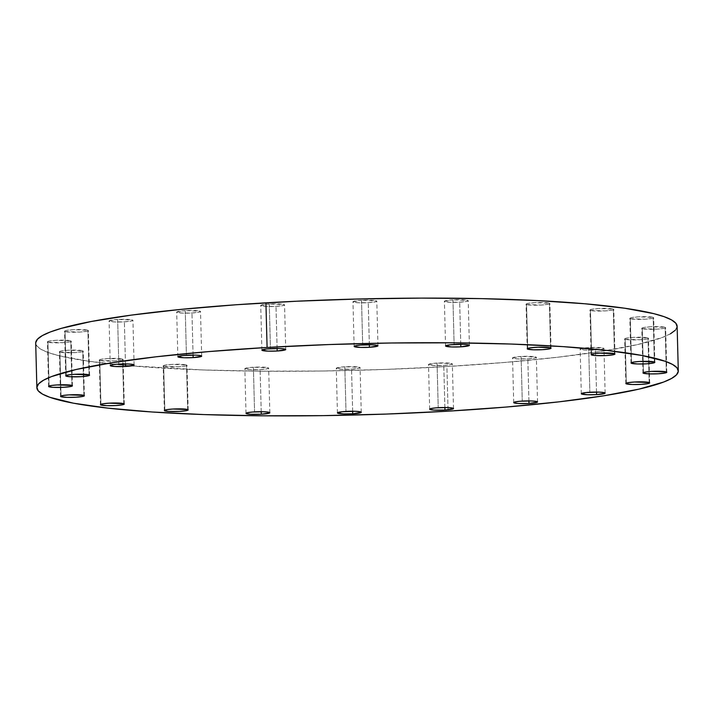 <?xml version="1.0" encoding="UTF-8"?>
<svg xmlns="http://www.w3.org/2000/svg" width="714" height="714" viewBox="0 0 714 714"><rect width="100%" height="100%" fill="white"/><g stroke="black" fill="none" stroke-linecap="round" stroke-linejoin="round"><path stroke-width="0.54" stroke-dasharray="3.57 2.68" d="M452.953 299.844L454.122 344.469L452.953 299.844L444.465 301.192L448.678 302.236L459.673 302.209A11.915 1.321 178.5 0 0 468.223 300.71A11.915 1.321 178.5 0 0 452.953 299.844A11.915 1.321 178.5 0 0 444.403 301.335A11.915 1.321 178.5 0 0 459.673 302.209L466.769 301.388L468.152 300.862L467.741 300.353L452.953 299.844M460.771 344.291L459.673 302.209L460.771 344.291M526.539 304.53L527.691 348.414L526.539 304.53L541.328 305.048L548.432 304.226L549.816 303.7L549.396 303.191A11.915 1.321 178.5 0 0 536.259 302.602A11.915 1.321 178.5 0 0 526.057 304.173A11.915 1.321 178.5 0 0 526.539 304.53A11.915 1.321 178.5 0 0 539.686 305.128A11.915 1.321 178.5 0 0 549.878 303.548A11.915 1.321 178.5 0 0 549.396 303.191L534.607 302.682L527.512 303.504L526.129 304.03L526.539 304.53M550.565 347.816L549.396 303.191L550.565 347.816M590.442 310.394L591.594 354.278L590.442 310.394L605.231 310.902L612.326 310.09L613.71 309.555L613.299 309.055A11.915 1.321 178.5 0 0 600.153 308.457A11.915 1.321 178.5 0 0 589.96 310.037A11.915 1.321 178.5 0 0 590.442 310.394A11.915 1.321 178.5 0 0 603.58 310.992A11.915 1.321 178.5 0 0 613.781 309.412A11.915 1.321 178.5 0 0 613.299 309.055L598.51 308.537L591.415 309.358L590.023 309.885L590.442 310.394M614.468 353.68L613.299 309.055L614.468 353.68M630.328 318.703L631.471 362.578L630.328 318.703L645.117 319.212L652.212 318.39L653.596 317.864L653.185 317.364A11.915 1.321 178.5 0 0 640.039 316.766A11.915 1.321 178.5 0 0 629.837 318.346A11.915 1.321 178.5 0 0 630.328 318.703A11.915 1.321 178.5 0 0 643.466 319.292A11.915 1.321 178.5 0 0 653.667 317.721A11.915 1.321 178.5 0 0 653.185 317.364L638.387 316.846L631.292 317.668L629.909 318.194L630.328 318.703M654.345 361.98L653.185 317.364L654.345 361.98M642.288 328.645L643.439 372.521L642.288 328.645L657.076 329.154L664.172 328.333L665.564 327.806L665.145 327.307A11.915 1.321 178.5 0 0 651.998 326.709A11.915 1.321 178.5 0 0 641.806 328.279A11.915 1.321 178.5 0 0 642.288 328.645A11.915 1.321 178.5 0 0 655.434 329.234A11.915 1.321 178.5 0 0 665.626 327.664A11.915 1.321 178.5 0 0 665.145 327.307L650.356 326.789L643.26 327.61L641.868 328.137L642.288 328.645M666.314 371.923L665.145 327.307L666.314 371.923M625.161 339.248L626.312 383.123L625.161 339.248L639.949 339.757L647.045 338.936L648.437 338.409L648.017 337.909A11.915 1.321 178.5 0 0 634.871 337.311A11.915 1.321 178.5 0 0 624.679 338.891A11.915 1.321 178.5 0 0 625.161 339.248A11.915 1.321 178.5 0 0 638.307 339.837A11.915 1.321 178.5 0 0 648.499 338.266A11.915 1.321 178.5 0 0 648.017 337.909L633.229 337.392L626.133 338.213L624.75 338.739L625.161 339.248M649.187 382.526L648.017 337.909L649.187 382.526M588.684 347.62L589.853 392.245L588.684 347.62L580.205 348.967L584.418 350.012L595.414 349.985A11.915 1.321 178.5 0 0 603.964 348.486A11.915 1.321 178.5 0 0 588.684 347.62A11.915 1.321 178.5 0 0 580.134 349.11A11.915 1.321 178.5 0 0 595.414 349.985L602.509 349.164L603.892 348.637L603.482 348.129L588.684 347.62M596.511 392.066L595.414 349.985L596.511 392.066M521.095 356.464L522.264 401.089L521.095 356.464L512.607 357.812L516.82 358.865L527.816 358.83A11.915 1.321 178.5 0 0 536.366 357.339A11.915 1.321 178.5 0 0 521.095 356.464A11.915 1.321 178.5 0 0 512.545 357.964A11.915 1.321 178.5 0 0 527.816 358.83L534.911 358.017L536.303 357.482L535.884 356.982L521.095 356.464M528.922 400.92L527.816 358.83L528.922 400.92M437.057 363.069L438.226 407.694L437.057 363.069L428.578 364.426L432.791 365.47L443.787 365.443A11.915 1.321 178.5 0 0 452.337 363.944A11.915 1.321 178.5 0 0 437.057 363.069A11.915 1.321 178.5 0 0 428.507 364.568A11.915 1.321 178.5 0 0 443.787 365.443L450.882 364.622L452.265 364.086L451.855 363.587L437.057 363.069M444.884 407.524L443.787 365.443L444.884 407.524M344.817 366.791L345.987 411.407L344.817 366.791L336.33 368.138L340.542 369.183L351.538 369.156A11.915 1.321 178.5 0 0 360.088 367.656A11.915 1.321 178.5 0 0 344.817 366.791A11.915 1.321 178.5 0 0 336.267 368.281A11.915 1.321 178.5 0 0 351.538 369.156L358.633 368.335L360.026 367.808L359.606 367.299L344.817 366.791M352.645 411.237L351.538 369.156L352.645 411.237M253.39 367.246L254.559 411.871L253.39 367.246L244.911 368.602L249.115 369.647L260.11 369.62A11.915 1.321 178.5 0 0 268.66 368.121A11.915 1.321 178.5 0 0 253.39 367.246A11.915 1.321 178.5 0 0 244.84 368.745A11.915 1.321 178.5 0 0 260.11 369.62L267.206 368.799L268.598 368.263L268.178 367.764L253.39 367.246M261.217 411.701L260.11 369.62L261.217 411.701M163.667 366.264L164.818 410.148L163.667 366.264L178.455 366.782L185.551 365.961L186.934 365.425L186.524 364.925A11.915 1.321 178.5 0 0 173.377 364.327A11.915 1.321 178.5 0 0 163.185 365.907A11.915 1.321 178.5 0 0 163.667 366.264A11.915 1.321 178.5 0 0 176.804 366.862A11.915 1.321 178.5 0 0 187.006 365.282A11.915 1.321 178.5 0 0 186.524 364.925L171.735 364.408L164.631 365.229L163.247 365.764L163.667 366.264M187.693 409.55L186.524 364.925L187.693 409.55M99.764 360.409L100.915 404.285L99.764 360.409L114.552 360.918L121.648 360.097L123.04 359.57L122.621 359.071A11.915 1.321 178.5 0 0 109.483 358.473A11.915 1.321 178.5 0 0 99.282 360.043A11.915 1.321 178.5 0 0 99.764 360.409A11.915 1.321 178.5 0 0 112.91 360.998A11.915 1.321 178.5 0 0 123.103 359.428A11.915 1.321 178.5 0 0 122.621 359.071L107.832 358.553L100.736 359.374L99.353 359.901L99.764 360.409M123.79 403.687L122.621 359.071L123.79 403.687M59.878 352.1L61.029 395.984L59.878 352.1L74.675 352.609L81.771 351.797L83.154 351.261L82.735 350.761A11.915 1.321 178.5 0 0 69.597 350.163A11.915 1.321 178.5 0 0 59.396 351.743A11.915 1.321 178.5 0 0 59.878 352.1A11.915 1.321 178.5 0 0 73.024 352.698A11.915 1.321 178.5 0 0 83.226 351.118A11.915 1.321 178.5 0 0 82.735 350.761L67.946 350.244L60.851 351.065L59.467 351.591L59.878 352.1M83.904 395.386L82.735 350.761L83.904 395.386M47.918 342.158L49.07 386.042L47.918 342.158L62.707 342.666L69.802 341.854L71.195 341.319L70.775 340.819A11.915 1.321 178.5 0 0 57.629 340.221A11.915 1.321 178.5 0 0 47.436 341.801A11.915 1.321 178.5 0 0 47.918 342.158A11.915 1.321 178.5 0 0 61.065 342.756A11.915 1.321 178.5 0 0 71.257 341.176A11.915 1.321 178.5 0 0 70.775 340.819L55.987 340.301L48.891 341.122L47.499 341.649L47.918 342.158M71.944 385.444L70.775 340.819L71.944 385.444M65.045 331.555L66.197 375.439L65.045 331.555L79.834 332.064L86.93 331.251L88.322 330.716L87.902 330.216A11.915 1.321 178.5 0 0 74.756 329.618A11.915 1.321 178.5 0 0 64.563 331.198A11.915 1.321 178.5 0 0 65.045 331.555A11.915 1.321 178.5 0 0 78.192 332.153A11.915 1.321 178.5 0 0 88.384 330.573A11.915 1.321 178.5 0 0 87.902 330.216L73.114 329.698L66.018 330.52L64.626 331.046L65.045 331.555M89.072 374.841L87.902 330.216L89.072 374.841M117.649 319.47L118.819 364.095L117.649 319.47L109.171 320.827L113.374 321.871L124.379 321.844A11.915 1.321 178.5 0 0 132.929 320.345A11.915 1.321 178.5 0 0 117.649 319.47A11.915 1.321 178.5 0 0 109.099 320.97A11.915 1.321 178.5 0 0 124.379 321.844L131.474 321.023L132.858 320.488L132.438 319.988L117.649 319.47M125.477 363.926L124.379 321.844L125.477 363.926M185.247 310.626L186.416 355.251L185.247 310.626L176.76 311.973L180.972 313.018L191.968 312.991A11.915 1.321 178.5 0 0 200.518 311.5A11.915 1.321 178.5 0 0 185.247 310.626A11.915 1.321 178.5 0 0 176.697 312.116A11.915 1.321 178.5 0 0 191.968 312.991L199.063 312.17L200.455 311.643L200.036 311.143L185.247 310.626M193.075 355.072L191.968 312.991L193.075 355.072M361.525 300.308L362.694 344.924L361.525 300.308L353.037 301.656L357.25 302.7L368.245 302.674A11.915 1.321 178.5 0 0 376.796 301.174A11.915 1.321 178.5 0 0 361.525 300.308A11.915 1.321 178.5 0 0 352.975 301.799A11.915 1.321 178.5 0 0 368.245 302.674L375.341 301.852L376.733 301.326L376.314 300.817L361.525 300.308M369.352 344.755L368.245 302.674L369.352 344.755M269.276 304.021L270.445 348.646L269.276 304.021L260.797 305.369L265.001 306.413L276.006 306.386A11.915 1.321 178.5 0 0 284.556 304.887A11.915 1.321 178.5 0 0 269.276 304.021A11.915 1.321 178.5 0 0 260.726 305.512A11.915 1.321 178.5 0 0 276.006 306.386L283.101 305.565L284.484 305.039L284.065 304.53L269.276 304.021M277.103 348.468L276.006 306.386L277.103 348.468M35.7 343.086A320.827 35.629 178.5 0 0 446.91 366.541L448.08 411.166L446.91 366.541A320.827 35.629 178.5 0 0 677.131 326.289L675.31 330.234M670.428 333.813L662.521 337.41L637.977 344.469L602.598 351.163L557.768 357.223L505.2 362.417L446.91 366.541L385.149 369.441L322.282 371.012L260.726 371.182L202.838 369.95L127.726 365.595L88.25 361.177L59.084 355.742L48.73 352.707L41.341 349.494L36.985 346.147L35.709 342.684M469.393 345.335L468.223 300.71M527.227 348.798L526.057 304.173M591.13 354.662L589.96 310.037M631.006 362.962L629.837 318.346M642.975 372.904L641.806 328.279M625.848 383.507L624.679 338.891M605.133 393.111L603.964 348.486M537.535 401.964L536.366 357.339M453.506 408.569L452.337 363.944M361.257 412.281L360.088 367.656M269.83 412.746L268.66 368.121M164.345 410.532L163.185 365.907M100.451 404.668L99.282 360.043M60.565 396.359L59.396 351.743M48.606 386.426L47.436 341.801M65.733 375.823L64.563 331.198M134.098 364.97L132.929 320.345M201.687 356.116L200.518 311.5M377.965 345.799L376.796 301.174M285.725 349.512L284.556 304.887M261.895 350.137L260.726 305.512M354.144 346.424L352.975 301.799M177.866 356.741L176.697 312.116M110.268 365.595L109.099 320.97M89.553 375.198L88.384 330.573M72.426 385.801L71.257 341.176M84.395 395.734L83.226 351.118M124.272 404.044L123.103 359.428M188.175 409.907L187.006 365.282M246.009 413.37L244.84 368.745M337.436 412.906L336.267 368.281M429.676 409.193L428.507 364.568M513.714 402.589L512.545 357.964M581.303 393.735L580.134 349.11M649.669 382.882L648.499 338.266M666.796 372.28L665.626 327.664M654.836 362.337L653.667 317.721M614.95 354.037L613.781 309.412M551.047 348.173L549.878 303.548M445.563 345.96L444.403 301.335"/><path stroke-width="1.07" d="M454.122 344.469A11.915 1.321 -1.5 0 1 469.393 345.335A11.915 1.321 -1.5 0 1 460.842 346.834L460.771 344.291L460.842 346.834L469.321 345.487L468.036 344.764L463.181 344.335L449.998 344.808L445.616 346.076L451.775 346.959L460.842 346.834A11.915 1.321 -1.5 0 1 445.563 345.96A11.915 1.321 -1.5 0 1 454.122 344.469M527.708 349.155A11.915 1.321 -1.5 0 1 527.227 348.798A11.915 1.321 -1.5 0 1 537.428 347.218A11.915 1.321 -1.5 0 1 550.565 347.816L538.07 347.191L529.993 347.879L527.271 348.914L533.438 349.798L542.497 349.673L549.593 348.851L550.985 348.325L550.565 347.816A11.915 1.321 -1.5 0 1 551.047 348.173A11.915 1.321 -1.5 0 1 540.855 349.753A11.915 1.321 -1.5 0 1 527.708 349.155L527.691 348.414L527.708 349.155M591.611 355.019A11.915 1.321 -1.5 0 1 591.13 354.662A11.915 1.321 -1.5 0 1 601.322 353.082A11.915 1.321 -1.5 0 1 614.468 353.68L599.68 353.162L593.896 353.733L591.174 354.769L595.405 355.563L606.4 355.527L613.496 354.706L614.879 354.18L614.468 353.68A11.915 1.321 -1.5 0 1 614.95 354.037A11.915 1.321 -1.5 0 1 604.749 355.608A11.915 1.321 -1.5 0 1 591.611 355.019L591.594 354.278L591.611 355.019M631.488 363.319A11.915 1.321 -1.5 0 1 631.006 362.962A11.915 1.321 -1.5 0 1 641.208 361.391A11.915 1.321 -1.5 0 1 654.345 361.98L639.557 361.471L633.773 362.043L631.06 363.078L637.218 363.962L646.286 363.837L653.381 363.015L654.765 362.489L654.345 361.98A11.915 1.321 -1.5 0 1 654.836 362.337A11.915 1.321 -1.5 0 1 644.635 363.917A11.915 1.321 -1.5 0 1 631.488 363.319L631.471 362.578L631.488 363.319M643.457 373.261A11.915 1.321 -1.5 0 1 642.975 372.904A11.915 1.321 -1.5 0 1 653.167 371.325A11.915 1.321 -1.5 0 1 666.314 371.923L651.525 371.414L645.742 371.985L643.019 373.02L649.178 373.904L658.246 373.779L665.341 372.958L666.733 372.431L666.314 371.923A11.915 1.321 -1.5 0 1 666.796 372.28A11.915 1.321 -1.5 0 1 656.603 373.859A11.915 1.321 -1.5 0 1 643.457 373.261L643.439 372.521L643.457 373.261M626.33 383.864A11.915 1.321 -1.5 0 1 625.848 383.507A11.915 1.321 -1.5 0 1 636.04 381.928A11.915 1.321 -1.5 0 1 649.187 382.526L634.398 382.017L628.615 382.588L625.892 383.623L632.051 384.507L641.118 384.382L648.214 383.561L649.606 383.034L649.187 382.526A11.915 1.321 -1.5 0 1 649.669 382.882A11.915 1.321 -1.5 0 1 639.476 384.462A11.915 1.321 -1.5 0 1 626.33 383.864L626.312 383.123L626.33 383.864M589.853 392.245A11.915 1.321 -1.5 0 1 605.133 393.111A11.915 1.321 -1.5 0 1 596.583 394.61L596.511 392.066L596.583 394.61L605.061 393.262L603.767 392.539L598.921 392.111L585.739 392.584L581.357 393.851L587.515 394.735L596.583 394.61A11.915 1.321 -1.5 0 1 581.303 393.735A11.915 1.321 -1.5 0 1 589.853 392.245M522.264 401.089A11.915 1.321 -1.5 0 1 537.535 401.964A11.915 1.321 -1.5 0 1 528.985 403.455L528.922 400.92L528.985 403.455L537.472 402.107L536.178 401.384L531.323 400.965L520.095 401.241L515.169 401.911L513.759 402.696L517.989 403.49L528.985 403.455A11.915 1.321 -1.5 0 1 513.714 402.589A11.915 1.321 -1.5 0 1 522.264 401.089M438.226 407.694A11.915 1.321 -1.5 0 1 453.506 408.569A11.915 1.321 -1.5 0 1 444.956 410.059L444.884 407.524L444.956 410.059L453.435 408.711L452.14 407.989L447.294 407.569L436.067 407.846L431.131 408.515L429.73 409.3L433.96 410.095L444.956 410.059A11.915 1.321 -1.5 0 1 429.676 409.193A11.915 1.321 -1.5 0 1 438.226 407.694M345.987 411.407A11.915 1.321 -1.5 0 1 361.257 412.281A11.915 1.321 -1.5 0 1 352.707 413.781L352.645 411.237L352.707 413.781L361.195 412.424L359.901 411.71L355.054 411.282L341.872 411.755L337.481 413.022L343.639 413.906L352.707 413.781A11.915 1.321 -1.5 0 1 337.436 412.906A11.915 1.321 -1.5 0 1 345.987 411.407M254.559 411.871A11.915 1.321 -1.5 0 1 269.83 412.746A11.915 1.321 -1.5 0 1 261.279 414.236L261.217 411.701L261.279 414.236L269.767 412.888L268.473 412.165L263.627 411.746L252.39 412.023L247.463 412.692L246.053 413.477L250.284 414.272L261.279 414.236A11.915 1.321 -1.5 0 1 246.009 413.37A11.915 1.321 -1.5 0 1 254.559 411.871M164.836 410.889A11.915 1.321 -1.5 0 1 164.345 410.532A11.915 1.321 -1.5 0 1 174.546 408.952A11.915 1.321 -1.5 0 1 187.693 409.55L172.904 409.033L167.121 409.604L164.398 410.639L168.629 411.434L179.625 411.398L186.72 410.577L188.103 410.05L187.693 409.55A11.915 1.321 -1.5 0 1 188.175 409.907A11.915 1.321 -1.5 0 1 177.973 411.487A11.915 1.321 -1.5 0 1 164.836 410.889L164.818 410.148L164.836 410.889M100.933 405.025A11.915 1.321 -1.5 0 1 100.451 404.668A11.915 1.321 -1.5 0 1 110.643 403.089A11.915 1.321 -1.5 0 1 123.79 403.687L109.001 403.178L103.218 403.749L100.495 404.784L106.654 405.668L115.722 405.543L122.817 404.722L124.209 404.195L123.79 403.687A11.915 1.321 -1.5 0 1 124.272 404.044A11.915 1.321 -1.5 0 1 114.079 405.623A11.915 1.321 -1.5 0 1 100.933 405.025L100.915 404.285L100.933 405.025M61.047 396.716A11.915 1.321 -1.5 0 1 60.565 396.359A11.915 1.321 -1.5 0 1 70.766 394.788A11.915 1.321 -1.5 0 1 83.904 395.386L69.115 394.869L63.332 395.44L60.619 396.475L66.777 397.359L75.845 397.234L82.94 396.413L84.323 395.886L83.904 395.386A11.915 1.321 -1.5 0 1 84.395 395.743A11.915 1.321 -1.5 0 1 74.194 397.314A11.915 1.321 -1.5 0 1 61.047 396.716L61.029 395.984L61.047 396.716M49.087 386.783A11.915 1.321 -1.5 0 1 48.606 386.426A11.915 1.321 -1.5 0 1 58.798 384.846A11.915 1.321 -1.5 0 1 71.944 385.444L57.156 384.926L51.372 385.498L48.65 386.533L52.881 387.327L63.876 387.291L70.972 386.47L72.364 385.944L71.944 385.444A11.915 1.321 -1.5 0 1 72.426 385.801A11.915 1.321 -1.5 0 1 62.234 387.372A11.915 1.321 -1.5 0 1 49.087 386.783L49.07 386.042L49.087 386.783M66.215 376.18A11.915 1.321 -1.5 0 1 65.733 375.823A11.915 1.321 -1.5 0 1 75.925 374.243A11.915 1.321 -1.5 0 1 89.072 374.841L74.283 374.323L68.499 374.895L65.777 375.93L70.008 376.724L81.003 376.689L88.099 375.867L89.482 375.341L89.072 374.841A11.915 1.321 -1.5 0 1 89.553 375.198A11.915 1.321 -1.5 0 1 79.352 376.769A11.915 1.321 -1.5 0 1 66.215 376.18L66.197 375.439L66.215 376.18M118.819 364.095A11.915 1.321 -1.5 0 1 134.098 364.97A11.915 1.321 -1.5 0 1 125.539 366.461L125.477 363.926L125.539 366.461L134.027 365.113L132.733 364.39L127.886 363.97L116.659 364.247L111.723 364.916L110.313 365.702L114.543 366.496L125.539 366.461A11.915 1.321 -1.5 0 1 110.268 365.595A11.915 1.321 -1.5 0 1 118.819 364.095M186.416 355.251A11.915 1.321 -1.5 0 1 201.687 356.116A11.915 1.321 -1.5 0 1 193.137 357.616L193.075 355.072L193.137 357.616L201.625 356.268L200.331 355.545L195.484 355.117L182.302 355.59L177.911 356.857L184.069 357.741L193.137 357.616A11.915 1.321 -1.5 0 1 177.866 356.741A11.915 1.321 -1.5 0 1 186.416 355.251M362.694 344.924A11.915 1.321 -1.5 0 1 377.965 345.799A11.915 1.321 -1.5 0 1 369.415 347.29L369.352 344.755L369.415 347.29L377.893 345.942L376.608 345.219L371.753 344.8L360.525 345.076L355.599 345.746L354.189 346.531L360.347 347.423L369.415 347.29A11.915 1.321 -1.5 0 1 354.144 346.424A11.915 1.321 -1.5 0 1 362.694 344.924M270.445 348.646A11.915 1.321 -1.5 0 1 285.725 349.512A11.915 1.321 -1.5 0 1 277.166 351.011L277.103 348.468L277.166 351.011L285.654 349.664L284.359 348.941L279.513 348.512L266.331 348.985L261.949 350.253L268.107 351.136L277.166 351.011A11.915 1.321 -1.5 0 1 261.895 350.137A11.915 1.321 -1.5 0 1 270.445 348.646M678.3 370.914A320.827 35.629 -1.5 0 1 448.08 411.166L386.319 414.066L323.451 415.628L261.886 415.807L204.008 414.575L152.028 411.987L107.957 408.14L73.471 403.196L49.9 397.323L42.51 394.119L38.154 390.763L36.878 387.3L38.69 383.766L43.572 380.187L51.479 376.59L76.023 369.531L111.402 362.837L156.232 356.777L208.8 351.583L267.09 347.459A320.827 35.629 -1.5 0 1 678.3 370.914L677.131 326.289A320.827 35.629 178.5 0 0 265.92 302.834A320.827 35.629 178.5 0 0 35.7 343.086L36.869 387.711A320.827 35.629 -1.5 0 1 267.09 347.459L265.92 302.834L267.09 347.459L328.851 344.559L391.718 342.988L453.274 342.818L511.162 344.05L563.132 346.638L607.212 350.476L641.699 355.429L665.269 361.293L672.659 364.506L677.015 367.853L678.291 371.316L676.479 374.859L671.597 378.438L663.69 382.026L639.146 389.094L603.767 395.788L558.937 401.848L506.369 407.034L448.08 411.166A320.827 35.629 -1.5 0 1 36.869 387.711M35.709 342.684L37.521 339.141L42.403 335.562L50.31 331.974L61.163 328.404L91.267 321.496L131.563 315.088L180.499 309.439L236.191 304.753L296.515 301.228L359.133 298.979L421.644 298.104L481.655 298.639L536.848 300.558L585.105 303.789L624.58 308.207L653.747 313.642L664.1 316.677L671.49 319.881L675.846 323.237L677.122 326.7M675.31 330.234L670.428 333.813"/></g></svg>

